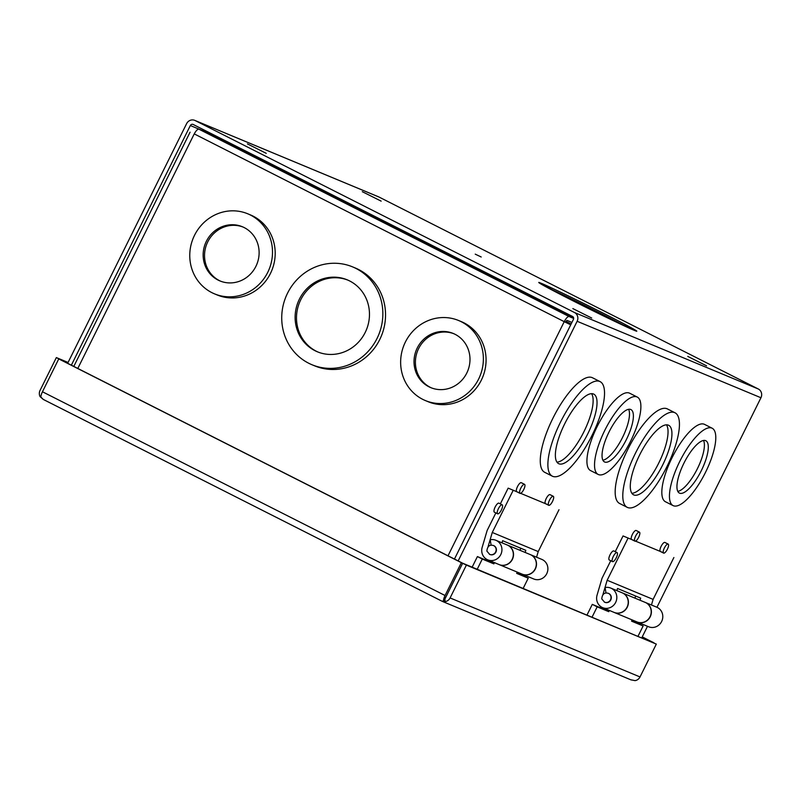 <?xml version="1.0" encoding="UTF-8"?>
<svg xmlns="http://www.w3.org/2000/svg" width="801" height="801" viewBox="0 0 801 801"><rect width="100%" height="100%" fill="white"/><g stroke="black" fill="none" stroke-linecap="round" stroke-linejoin="round"><path stroke-width="1.2" d="M630.848 679.789L635.043 680.63A6.628 6.268 -67.4 0 0 640.019 676.945L656.319 644.104L466.392 565.095L450.092 597.936A6.628 6.268 112.6 0 1 445.106 601.621L442.212 601.321A6.628 2.133 -63.2 0 1 442.202 601.311L443.494 600.84A6.628 2.133 -63.2 0 1 445.066 595.513L42.453 391.769A6.628 2.133 116.8 0 0 40.881 397.096L43.334 399.459L40.11 396.665A6.628 6.268 112.6 0 1 40.05 390.427L56.35 357.586L68.075 362.463M442.242 601.331L43.364 399.469A6.628 2.133 116.8 0 0 43.364 399.479L442.202 601.311M445.106 601.621L444.875 599.108L462.678 563.213L446.327 596.144M466.392 565.095L461.366 562.672L445.066 595.513M656.319 644.104L462.678 563.213L60.065 359.469L67.935 362.743M642.252 636.865L653.876 642.863M653.916 642.772L642.202 636.965M40.11 396.665L40.961 396.145M56.35 357.586L60.065 359.469L58.753 358.918L42.453 391.769M58.753 358.918L461.366 562.672M446.357 596.094L443.494 600.84M608.279 593.301C604.415 592.239 602.242 594.112 601.761 598.908L604.585 602.192A4.816 4.556 112.6 0 0 610.572 599.649A4.816 4.556 112.6 0 0 608.57 593.431L608.279 593.301A4.816 4.556 112.6 0 1 610.863 599.769A4.816 4.556 112.6 0 1 604.875 602.312L604.585 602.192A4.816 4.556 112.6 0 1 604.294 602.052M610.752 560.71L602.032 578.262L597.065 595.143A10.593 10.023 -67.4 0 0 602.012 607.348A10.593 10.023 -67.4 0 0 602.652 607.649A10.593 10.023 -67.4 0 0 615.829 602.052A10.593 10.023 -67.4 0 0 611.433 588.375A10.593 10.023 -67.4 0 0 610.793 588.084A10.593 10.023 -67.4 0 0 605.075 587.564L605.997 592.95M602.652 607.649L614.047 612.385A10.593 10.023 -67.4 0 0 627.223 606.798A10.593 10.023 -67.4 0 0 622.828 593.12A10.593 10.023 -67.4 0 0 622.187 592.82L610.793 588.084M645.256 602.422A10.593 10.023 112.6 0 1 645.346 602.452A10.593 10.023 112.6 0 1 645.986 602.752A10.593 10.023 112.6 0 1 650.392 616.43A10.593 10.023 112.6 0 1 637.206 622.017A10.593 10.023 112.6 0 1 637.115 621.987M637.206 622.017L648.61 626.762A10.593 10.023 -67.4 0 0 661.786 621.175A10.593 10.023 -67.4 0 0 657.391 607.488A10.593 10.023 -67.4 0 0 656.75 607.198L645.346 602.452M615.238 551.669L623.048 535.939L631.649 539.514A5.046 1.622 -63.2 0 1 632.43 534.317A5.046 1.622 -63.2 0 1 636.154 530.482A5.046 1.622 -63.2 0 1 636.184 530.492A5.046 1.622 -63.2 0 1 636.224 530.512M635.523 541.126L663.278 552.67M664.249 553.07L623.048 535.939M602.993 594.372L607.148 580.264L627.924 538.402M634.973 598.137L635.604 596.014M651.453 604.995L653.105 599.378L673.881 557.526M607.148 580.264L653.105 599.378M616.89 590.617L617.521 588.485L640.68 598.127L640.059 600.259M614.237 612.465L637.025 621.946A10.593 10.023 -67.4 0 0 650.202 616.359A10.593 10.023 -67.4 0 0 645.806 602.672A10.593 10.023 -67.4 0 0 645.165 602.382L622.367 592.9A10.593 10.023 112.6 0 1 623.008 593.191A10.593 10.023 112.6 0 1 627.413 606.878A10.593 10.023 112.6 0 1 614.237 612.465A10.593 10.023 112.6 0 1 614.137 612.425M587.043 614.948L592.289 604.375L603.874 609.191L604.294 608.329M631.729 620.775L643.133 625.961L631.548 621.145L632.159 619.914M592.099 617.06L597.176 606.848L592.289 604.375M638.057 636.174L643.133 625.961M609.361 610.432L608.75 611.664L603.874 609.191M608.75 611.664L597.176 606.848M493.396 545.501C489.531 544.45 487.358 546.322 486.868 551.108L489.691 554.392A4.816 4.556 112.6 0 0 495.689 551.859A4.816 4.556 112.6 0 0 493.686 545.641L493.396 545.501A4.816 4.556 112.6 0 1 495.969 551.979A4.816 4.556 112.6 0 1 489.982 554.512L489.691 554.392A4.816 4.556 112.6 0 1 489.401 554.262M495.859 512.92L487.148 530.472L482.172 547.353A10.593 10.023 -67.4 0 0 487.118 559.559A10.593 10.023 -67.4 0 0 487.759 559.849A10.593 10.023 -67.4 0 0 500.935 554.262A10.593 10.023 -67.4 0 0 496.54 540.585A10.593 10.023 -67.4 0 0 495.899 540.285A10.593 10.023 -67.4 0 0 490.192 539.774L491.113 545.151M487.759 559.849L499.163 564.595A10.593 10.023 -67.4 0 0 512.34 558.998A10.593 10.023 -67.4 0 0 507.934 545.321A10.593 10.023 -67.4 0 0 507.293 545.03L495.899 540.285M530.362 554.622A10.593 10.023 112.6 0 1 530.462 554.662A10.593 10.023 112.6 0 1 531.103 554.953A10.593 10.023 112.6 0 1 535.499 568.64A10.593 10.023 112.6 0 1 522.322 574.227A10.593 10.023 112.6 0 1 522.232 574.187M522.322 574.227L533.716 578.973A10.593 10.023 -67.4 0 0 546.893 573.376A10.593 10.023 -67.4 0 0 542.497 559.699A10.593 10.023 -67.4 0 0 541.856 559.408L530.462 554.662M500.345 503.879L508.154 488.139L516.755 491.714A5.046 1.622 -63.2 0 1 517.536 486.527A5.046 1.622 -63.2 0 1 521.261 482.683A5.046 1.622 -63.2 0 1 521.301 482.703A5.046 1.622 -63.2 0 1 521.331 482.723M520.64 493.336L548.385 504.88M549.356 505.281L508.154 488.139M488.109 546.582L492.265 532.465L513.04 490.613M520.079 550.347L520.71 548.214M536.56 557.206L538.222 551.579L558.998 509.726M492.265 532.465L538.222 551.579M502.007 542.828L502.627 540.695L525.796 550.327L525.166 552.46M499.343 564.665L522.132 574.147A10.593 10.023 -67.4 0 0 535.318 568.56A10.593 10.023 -67.4 0 0 530.913 554.883A10.593 10.023 -67.4 0 0 530.272 554.582L507.484 545.101A10.593 10.023 112.6 0 1 508.124 545.401A10.593 10.023 112.6 0 1 512.52 559.078A10.593 10.023 112.6 0 1 499.343 564.665A10.593 10.023 112.6 0 1 499.253 564.625M472.149 567.158L477.406 556.575L488.98 561.401L489.411 560.54M516.835 572.985L528.239 578.172L516.655 573.346L517.266 572.124M477.216 569.261L482.282 559.048L477.406 556.575M523.173 588.375L528.239 578.172M494.467 562.642L493.867 563.864L488.98 561.401M493.867 563.864L482.282 559.048M687.739 356.385L706.582 365.827L687.739 356.385M362.312 191.689L381.156 201.131L362.312 191.689M247.429 143.9L266.262 153.341L247.429 143.9M572.855 308.585L591.689 318.027L572.855 308.585M711.889 428.104A43.344 13.967 -63.2 0 1 712.189 428.245A43.344 13.967 -63.2 0 1 705.311 472.75A43.344 13.967 -63.2 0 1 673.351 505.721A43.344 13.967 -63.2 0 1 673.05 505.581A43.344 13.967 -63.2 0 1 679.929 461.076A43.344 13.967 -63.2 0 1 711.889 428.104M673.05 505.581L665.431 501.736A43.344 13.967 -63.2 0 1 672.309 457.221A43.344 13.967 -63.2 0 1 704.269 424.25A43.344 13.967 -63.2 0 1 704.58 424.39L712.189 428.245M674.662 412.615A52.976 17.071 -63.2 0 1 675.033 412.785A52.976 17.071 -63.2 0 1 666.632 467.193A52.976 17.071 -63.2 0 1 627.563 507.494A52.976 17.071 -63.2 0 1 627.193 507.323A52.976 17.071 -63.2 0 1 635.604 452.915A52.976 17.071 -63.2 0 1 674.662 412.615M627.193 507.323L619.584 503.469A52.976 17.071 -63.2 0 1 627.984 449.061A52.976 17.071 -63.2 0 1 667.053 408.76A52.976 17.071 -63.2 0 1 667.423 408.931L675.033 412.785M599.759 381.456A52.976 17.071 -63.2 0 1 600.129 381.626A52.976 17.071 -63.2 0 1 591.719 436.034A52.976 17.071 -63.2 0 1 552.66 476.325A52.976 17.071 -63.2 0 1 552.289 476.154A52.976 17.071 -63.2 0 1 560.69 421.757A52.976 17.071 -63.2 0 1 599.759 381.456M552.289 476.154L544.67 472.3A52.976 17.071 -63.2 0 1 553.08 417.902A52.976 17.071 -63.2 0 1 592.139 377.601A52.976 17.071 -63.2 0 1 592.51 377.772L600.129 381.626M636.975 396.936A43.344 13.967 -63.2 0 1 637.286 397.076A43.344 13.967 -63.2 0 1 630.407 441.591A43.344 13.967 -63.2 0 1 598.447 474.562A43.344 13.967 -63.2 0 1 598.137 474.422A43.344 13.967 -63.2 0 1 605.015 429.907A43.344 13.967 -63.2 0 1 636.975 396.936M598.137 474.422L590.527 470.567A43.344 13.967 -63.2 0 1 597.406 426.052A43.344 13.967 -63.2 0 1 629.366 393.081A43.344 13.967 -63.2 0 1 629.666 393.221L637.286 397.076M639.408 532.124A5.046 1.622 -63.2 0 1 639.438 532.144A5.046 1.622 -63.2 0 1 638.637 537.331A5.046 1.622 -63.2 0 1 634.923 541.166A5.046 1.622 -63.2 0 1 634.883 541.146A5.046 1.622 -63.2 0 1 635.684 535.969A5.046 1.622 -63.2 0 1 639.408 532.124M617.04 552.58A5.046 1.622 -63.2 0 1 617.07 552.6A5.046 1.622 -63.2 0 1 616.269 557.786A5.046 1.622 -63.2 0 1 612.555 561.621A5.046 1.622 -63.2 0 1 612.515 561.611A5.046 1.622 -63.2 0 1 613.316 556.425A5.046 1.622 -63.2 0 1 617.04 552.58M609.301 559.979A5.046 1.622 -63.2 0 1 609.261 559.959A5.046 1.622 -63.2 0 1 610.062 554.773A5.046 1.622 -63.2 0 1 613.786 550.938A5.046 1.622 -63.2 0 1 613.816 550.958A5.046 1.622 -63.2 0 1 613.856 550.978M553.241 496.28A5.046 1.622 -63.2 0 1 553.271 496.3A5.046 1.622 -63.2 0 1 552.47 501.486A5.046 1.622 -63.2 0 1 548.755 505.321A5.046 1.622 -63.2 0 1 548.715 505.301A5.046 1.622 -63.2 0 1 549.516 500.124A5.046 1.622 -63.2 0 1 553.241 496.28M548.715 505.301L545.461 503.659A5.046 1.622 -63.2 0 1 545.461 503.659A5.046 1.622 -63.2 0 1 546.262 498.472A5.046 1.622 -63.2 0 1 549.987 494.638A5.046 1.622 -63.2 0 1 550.017 494.648A5.046 1.622 -63.2 0 1 550.057 494.668L553.271 496.3M524.515 484.335A5.046 1.622 -63.2 0 1 524.555 484.355A5.046 1.622 -63.2 0 1 523.754 489.531A5.046 1.622 -63.2 0 1 520.029 493.376A5.046 1.622 -63.2 0 1 519.989 493.356A5.046 1.622 -63.2 0 1 520.79 488.169A5.046 1.622 -63.2 0 1 524.515 484.335M502.147 504.79A5.046 1.622 -63.2 0 1 502.187 504.81A5.046 1.622 -63.2 0 1 501.386 509.987A5.046 1.622 -63.2 0 1 497.661 513.831A5.046 1.622 -63.2 0 1 497.621 513.811A5.046 1.622 -63.2 0 1 498.422 508.625A5.046 1.622 -63.2 0 1 502.147 504.79M494.407 512.179A5.046 1.622 -63.2 0 1 494.367 512.169A5.046 1.622 -63.2 0 1 495.168 506.983A5.046 1.622 -63.2 0 1 498.893 503.148A5.046 1.622 -63.2 0 1 498.933 503.158A5.046 1.622 -63.2 0 1 498.963 503.178M668.124 544.079A5.046 1.622 -63.2 0 1 668.164 544.089A5.046 1.622 -63.2 0 1 667.363 549.276A5.046 1.622 -63.2 0 1 663.639 553.111A5.046 1.622 -63.2 0 1 663.608 553.101A5.046 1.622 -63.2 0 1 664.409 547.914A5.046 1.622 -63.2 0 1 668.124 544.079M660.384 551.468A5.046 1.622 -63.2 0 1 660.354 551.448A5.046 1.622 -63.2 0 1 661.155 546.272A5.046 1.622 -63.2 0 1 664.87 542.427A5.046 1.622 -63.2 0 1 664.91 542.447A5.046 1.622 -63.2 0 1 664.94 542.467M705.651 440.66A29.317 9.442 116.8 0 0 684.034 462.958A29.317 9.442 116.8 0 0 679.378 493.076A29.317 9.442 116.8 0 0 679.588 493.166A29.317 9.442 116.8 0 0 701.205 470.868A29.317 9.442 116.8 0 0 705.861 440.75A29.317 9.442 116.8 0 0 705.651 440.66M668.424 425.171A38.949 12.546 116.8 0 0 639.709 454.808A38.949 12.546 116.8 0 0 633.531 494.808A38.949 12.546 116.8 0 0 633.801 494.928A38.949 12.546 116.8 0 0 662.517 465.301A38.949 12.546 116.8 0 0 668.705 425.301A38.949 12.546 116.8 0 0 668.424 425.171M593.521 394.012A38.949 12.546 116.8 0 0 564.795 423.639A38.949 12.546 116.8 0 0 558.617 463.649A38.949 12.546 116.8 0 0 558.888 463.769A38.949 12.546 116.8 0 0 587.614 434.142A38.949 12.546 116.8 0 0 593.791 394.142A38.949 12.546 116.8 0 0 593.521 394.012M630.747 409.501A29.317 9.442 116.8 0 0 609.13 431.799A29.317 9.442 116.8 0 0 604.475 461.907A29.317 9.442 116.8 0 0 604.675 462.007A29.317 9.442 116.8 0 0 626.302 439.699A29.317 9.442 116.8 0 0 630.948 409.591A29.317 9.442 116.8 0 0 630.747 409.501M378.983 197.026L758.297 388.986L574.477 312.51L195.154 120.55L378.983 197.026A6.628 6.268 -67.4 0 0 378.583 196.836L194.753 120.37A6.628 6.268 112.6 0 1 195.154 120.55M574.477 312.51A6.628 6.268 112.6 0 1 577.131 321.281L458.162 560.93M67.654 363.304L186.613 123.654A6.628 6.268 112.6 0 1 194.753 120.37M454.457 559.048L573.416 319.399A2.233 2.113 112.6 0 0 572.525 316.445L193.201 124.485A2.233 2.113 112.6 0 0 190.328 125.537L71.359 365.186M656.94 607.278L760.95 397.747A6.628 6.268 -67.4 0 0 758.297 388.986M641.821 637.736L647.498 626.302M631.669 539.524A5.046 1.622 -63.2 0 1 631.629 539.504L634.883 541.146M516.775 491.724A5.046 1.622 -63.2 0 1 516.735 491.714L519.989 493.356M677.786 491.373A29.317 9.442 116.8 0 0 697.14 469.206A29.317 9.442 116.8 0 0 703.548 440.48M631.839 493.286A38.949 12.546 116.8 0 0 658.402 463.739A38.949 12.546 116.8 0 0 666.482 424.84M556.935 462.127A38.949 12.546 116.8 0 0 583.498 432.58A38.949 12.546 116.8 0 0 591.569 393.681M602.883 460.215A29.317 9.442 116.8 0 0 622.237 438.037A29.317 9.442 116.8 0 0 628.635 409.311M377.041 338.453A52.976 50.133 112.6 0 1 311.939 364.725A52.976 50.133 112.6 0 1 287.549 293.166A52.976 50.133 112.6 0 1 352.64 266.903A52.976 50.133 112.6 0 1 377.041 338.453M311.939 364.725L314.633 365.837A52.976 50.133 -67.4 0 0 379.724 339.574A52.976 50.133 -67.4 0 0 355.324 268.015L352.64 266.903M267.744 272.35A43.344 41.021 112.6 0 1 214.488 293.847A43.344 41.021 112.6 0 1 194.523 235.304A43.344 41.021 112.6 0 1 247.779 213.807A43.344 41.021 112.6 0 1 267.744 272.35M214.488 293.847L217.171 294.958A43.344 41.021 -67.4 0 0 270.438 273.471A43.344 41.021 -67.4 0 0 250.473 214.928L247.779 213.807M478.618 379.073A43.344 41.021 112.6 0 1 425.361 400.56A43.344 41.021 112.6 0 1 405.396 342.017A43.344 41.021 112.6 0 1 458.663 320.53A43.344 41.021 112.6 0 1 478.618 379.073M425.361 400.56L428.054 401.681A43.344 41.021 -67.4 0 0 481.311 380.195A43.344 41.021 -67.4 0 0 461.346 321.642L458.663 320.53M365.196 332.465A38.949 36.866 -67.4 0 0 347.254 279.849A38.949 36.866 -67.4 0 0 299.394 299.163A38.949 36.866 -67.4 0 0 317.326 351.769A38.949 36.866 -67.4 0 0 365.196 332.465M347.934 280.14A38.949 36.866 -67.4 0 0 300.765 299.734A38.949 36.866 -67.4 0 0 318.027 352.05M255.899 266.363A29.317 27.745 -67.4 0 0 242.393 226.753A29.317 27.745 -67.4 0 0 206.368 241.291A29.317 27.745 -67.4 0 0 219.874 280.901A29.317 27.745 -67.4 0 0 255.899 266.363M243.083 227.053A29.317 27.745 -67.4 0 0 207.749 241.872A29.317 27.745 -67.4 0 0 220.565 281.171M466.773 373.076A29.317 27.745 -67.4 0 0 453.276 333.476A29.317 27.745 -67.4 0 0 417.241 348.014A29.317 27.745 -67.4 0 0 430.748 387.614A29.317 27.745 -67.4 0 0 466.773 373.076M453.957 333.767A29.317 27.745 -67.4 0 0 418.623 348.585A29.317 27.745 -67.4 0 0 431.439 387.894M570.843 324.585L564.234 321.662A6.628 2.133 -63.2 0 1 569.151 316.555L573.656 318.428M571.904 322.443L567.198 320.48A2.233 0.721 116.8 0 0 565.546 322.202M570.723 324.836L564.234 321.662L448.009 555.794M194.243 133.897L564.234 321.662M573.546 317.657L211.334 134.358L198.948 129.201A6.628 2.133 116.8 0 0 194.032 134.318L77.807 368.44M355.574 206.658L355.294 207.209M359.279 208.53L359.008 209.081M475.233 254.147L481.211 256.991L475.233 254.147M640.019 676.945L450.092 597.936M541.656 283.484C535.038 280.57 537.581 282.873 571.493 300.055C605.846 317.416 630.978 329.121 633.881 330.162C640.5 333.076 637.956 330.773 604.044 313.591C569.691 296.23 544.57 284.535 541.656 283.484M566.017 321.401A37.036 0.841 26.4 0 0 571.143 323.984M547.403 287.579A51.484 1.171 -153.6 0 1 602.552 314.362A51.484 1.171 -153.6 0 1 627.503 327.339M577.131 321.281L760.95 397.747M190.328 125.537L218.122 137.091M569.151 316.555L198.948 129.201M373.757 215.859L373.476 216.41M370.953 215.129L371.223 214.578M442.532 601.471L631.288 679.989M635.263 330.713L586.362 307.504L539.854 283.284M639.438 532.144L636.184 530.492M617.07 552.6L613.816 550.958M524.555 484.355L521.301 482.703M502.187 504.81L498.933 503.158M668.164 544.089L664.91 542.447M612.515 561.611L609.261 559.959M497.621 513.811L494.367 512.169M663.608 553.101L660.354 551.448M542.037 301.707L541.756 300.876M73.802 366.417L190.067 132.185M464.68 262.568L464.96 262.017M477.746 269.176L478.027 268.625"/></g></svg>
